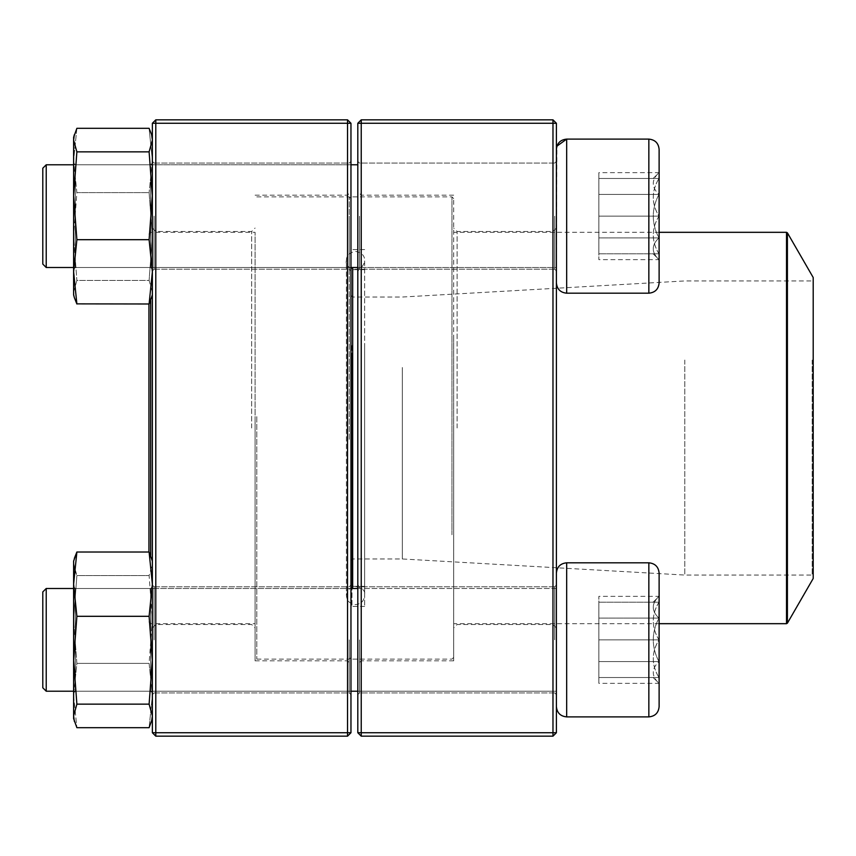 <?xml version="1.0" encoding="UTF-8"?>
<svg xmlns="http://www.w3.org/2000/svg" width="856" height="856" viewBox="0 0 856 856"><rect width="100%" height="100%" fill="white"/><g stroke="black" fill="none" stroke-linecap="round" stroke-linejoin="round"><path stroke-width="0.64" stroke-dasharray="4.28 3.21" d="M361.232 736.16L552.976 736.16L552.976 732.736L361.232 732.736L361.232 123.264L552.976 123.264L552.976 732.736L556.4 732.736L556.4 123.264L552.976 119.84L361.232 119.84L357.808 123.264L357.808 732.736L361.232 732.736L361.232 736.16L357.808 732.736M556.4 428L556.4 627.962L556.4 428M556.4 216.151L556.4 282.919L556.4 216.151M556.4 639.849L556.4 573.081L556.4 639.849M357.808 428L357.808 191.744L357.808 428M357.808 216.151L357.808 270.935L357.808 216.151M357.808 639.849L357.808 585.065L357.808 639.849M554.688 216.151L554.688 269.223L554.688 216.151M359.52 216.151L359.52 269.223L359.52 216.151M554.688 639.849L554.688 586.777L554.688 639.849M359.52 639.849L359.52 692.921L359.52 639.849M361.232 428L361.232 660.832L361.232 428M453.68 428L453.68 660.832L453.68 428M552.976 428L552.976 231.462L552.976 428M457.104 428L457.104 231.462L457.104 428M361.232 119.84L361.232 123.264L357.808 123.264M556.4 123.264L552.976 123.264L552.976 119.84M556.4 732.736L552.976 736.16M659.12 216.151L659.12 282.919L659.12 216.151M46.224 216.151L46.224 164.791L46.224 216.151M42.8 216.151L42.8 264.087L42.8 216.151M658.949 216.151L658.949 253.815C651.363 241.339 651.363 228.787 658.949 216.151C651.363 203.674 651.363 191.123 658.949 178.487L658.949 216.151L658.949 178.487C651.373 178.487 651.373 178.487 658.949 178.487C651.373 178.487 651.373 178.487 658.949 178.487C651.363 190.963 651.363 203.514 658.949 216.151C651.363 228.627 651.363 241.178 658.949 253.815L658.949 216.151L598.858 216.151L598.858 253.815L598.858 178.487L598.858 216.151L658.949 216.151M658.949 253.815L658.949 259.646L658.949 253.815C651.373 253.815 651.373 253.815 658.949 253.815C651.373 253.815 651.373 253.815 658.949 253.815L598.858 253.815L658.949 253.815M658.949 178.487L598.858 178.487L658.949 178.487M653.117 178.487L659.12 172.655L658.949 237.893C651.363 245.094 651.363 252.349 658.949 259.646L658.949 237.893L658.949 259.646C651.363 252.445 651.363 245.191 658.949 237.893C651.373 223.405 651.373 208.907 658.949 194.408C651.363 187.207 651.363 179.953 658.949 172.655C651.363 179.856 651.363 187.111 658.949 194.408L658.949 172.655L598.858 172.655L598.858 194.408L598.858 172.655M648.848 293.191L566.672 293.191L566.672 139.111L566.672 216.151L566.672 139.111L648.848 139.111L648.848 293.191C655.086 292.581 658.51 289.157 659.12 282.919L659.12 149.383M556.4 149.383L556.4 282.919L556.924 146.151M46.224 267.511L46.224 164.791L42.8 168.215L42.8 264.087L46.224 267.511L556.4 267.511L556.4 164.791L556.4 267.511L357.808 267.511M73.616 267.511L350.96 267.511M658.949 237.893L658.949 194.408C651.373 208.907 651.373 223.405 658.949 237.893L598.858 237.893L598.858 194.408L598.858 259.646L598.858 237.893L658.949 237.893M658.949 194.408L598.858 194.408L658.949 194.408M653.117 253.815L659.12 259.646L598.858 259.646M659.12 639.849L659.12 573.081L659.12 639.849M46.224 691.209L46.224 588.489L46.224 691.209L46.224 588.489L42.8 591.913L42.8 687.785M658.949 639.849L658.949 602.185C651.363 614.662 651.363 627.213 658.949 639.849C651.363 652.326 651.363 664.877 658.949 677.513L658.949 639.849L658.949 677.513C651.373 677.513 651.373 677.513 658.949 677.513C651.373 677.513 651.373 677.513 658.949 677.513C651.363 665.037 651.363 652.486 658.949 639.849C651.363 627.373 651.363 614.822 658.949 602.185L658.949 639.849L598.858 639.849L598.858 602.185L598.858 677.513L598.858 639.849L658.949 639.849M658.949 602.185L658.949 596.354L658.949 602.185C651.373 602.185 651.373 602.185 658.949 602.185C651.373 602.185 651.373 602.185 658.949 602.185L598.858 602.185L658.949 602.185M658.949 677.513L598.858 677.513L658.949 677.513M653.117 677.513L659.12 683.345L658.949 618.107C651.363 610.906 651.363 603.651 658.949 596.354L658.949 618.107L658.949 596.354C651.363 603.555 651.363 610.81 658.949 618.107C651.373 632.595 651.373 647.093 658.949 661.592C651.363 668.793 651.363 676.047 658.949 683.345C651.363 676.144 651.363 668.889 658.949 661.592L658.949 683.345L598.858 683.345L598.858 661.592L598.858 683.345M659.12 706.617L659.12 573.081C658.51 566.843 655.086 563.419 648.848 562.809L648.848 716.889M566.672 716.889L566.672 562.809L566.672 716.889L566.672 562.809L648.848 562.809M556.4 706.617L556.4 573.081L556.4 706.617M357.808 588.489L556.4 588.489L556.4 691.209L556.4 588.489L73.616 588.489L350.96 588.489M658.949 618.107L658.949 661.592C651.373 647.093 651.373 632.595 658.949 618.107L598.858 618.107L598.858 661.592L598.858 596.354L598.858 618.107L658.949 618.107M658.949 661.592L598.858 661.592L658.949 661.592M653.117 602.185L659.12 596.354L598.858 596.354M364.645 345.546L364.645 606.433L364.645 345.546M364.645 354.823L364.645 586.36L364.645 354.823M350.96 345.075L350.96 607.46L350.96 345.075M350.96 321.995L350.96 657.408L350.96 321.995M451.968 534.797L451.968 196.88L451.968 534.797M352.672 588.489L352.672 267.511M453.68 534.005L453.68 198.592L453.68 534.005M453.68 337.574L453.68 623.682L453.68 337.574M813.2 277.515L813.2 578.485M813.2 359.574L813.2 576.088L813.2 359.574M812.173 360.044L812.173 575.061L812.173 360.044M684.8 360.044L684.8 575.061L684.8 360.044M402.32 367.481L402.32 558.968L402.32 367.481M352.672 367.481L352.672 558.968L352.672 367.481M350.96 366.689L350.96 560.68L350.96 366.689M350.96 355.294L350.96 585.333L350.96 355.294M350.96 439.278L350.96 198.592L350.96 439.278M256.8 416.637L256.8 659.12L256.8 416.637M349.248 439.363L349.248 196.88L349.248 439.363M255.088 416.722L255.088 657.408L255.088 416.722M255.088 437.619L255.088 232.318L255.088 437.619M150.656 555.416L150.656 300.584M148.944 552.013L148.944 303.987M155.792 736.16L347.536 736.16L350.96 732.736L350.96 123.264L347.536 123.264L347.536 732.736L155.792 732.736L155.792 123.264L347.536 123.264L347.536 119.84L155.792 119.84L155.792 123.264L152.368 123.264L152.368 732.736L155.792 732.736L155.792 736.16L152.368 732.736M152.368 428L152.368 627.962L152.368 428M152.368 216.151L152.368 270.935L152.368 216.151M152.368 639.849L152.368 694.633L152.368 639.849M350.96 428L350.96 191.744L350.96 428M350.96 216.151L350.96 270.935L350.96 216.151M350.96 639.849L350.96 585.065L350.96 639.849M154.08 216.151L154.08 269.223L154.08 216.151M349.248 216.151L349.248 269.223L349.248 216.151M154.08 639.849L154.08 586.777L154.08 639.849M349.248 639.849L349.248 692.921L349.248 639.849M347.536 428L347.536 660.832L347.536 428M255.088 428L255.088 660.832L255.088 428M155.792 428L155.792 231.462L155.792 428M251.664 428L251.664 231.462L251.664 428M347.536 736.16L347.536 732.736L350.96 732.736M350.96 123.264L347.536 119.84M155.792 119.84L152.368 123.264M73.616 653.588L73.616 586.777L73.616 653.588M73.616 563.676L74.365 558.315L73.616 563.783L73.616 561.097L73.616 718.601L73.616 695.532L76.879 727.686L73.616 695.532L73.616 619.466L76.879 663.389L73.616 695.532L76.879 663.389L73.616 619.466L73.616 586.777L73.616 692.921L73.616 586.777L75.328 588.489L75.328 691.209L75.328 588.489L75.328 691.209L75.328 588.489L150.656 588.489L150.656 691.209L150.656 588.489L150.656 691.209L150.656 588.489L152.368 586.777L152.368 692.921L152.368 586.777L152.368 692.921L152.368 586.777L150.656 588.489L75.328 588.489L73.616 586.777M152.368 561.097L152.368 718.601L152.368 561.097L149.105 552.013L152.368 584.167L149.105 616.309L152.368 660.233L149.105 704.146L152.368 715.916L151.608 721.383L149.105 727.686L152.368 695.532L149.105 663.389L152.368 619.466L149.105 575.553L152.368 563.783L152.368 718.601L152.368 561.097L152.368 563.783L151.619 558.315L152.368 563.783L149.105 575.553L152.368 619.466L149.105 663.389L76.879 663.389L149.105 663.389L152.368 695.532L149.105 727.686L76.879 727.686L74.376 721.383L73.616 715.916L74.365 721.383M74.365 558.315L73.616 561.097L73.616 584.167L73.616 563.783L76.879 575.553L149.105 575.553L76.879 575.553L73.616 619.466L76.879 575.553L74.365 569.24M149.105 552.013L76.879 552.013L73.616 584.167L73.616 715.916L76.879 704.146L149.105 704.146M149.105 616.309L76.879 616.309L73.616 660.233L76.879 704.146M73.616 584.167L76.879 616.309M73.616 202.412L73.616 269.223L73.616 202.412M76.826 303.869L74.365 297.685L73.616 292.217L73.616 137.399L73.616 294.903L73.616 292.217L76.879 280.447L73.616 236.534L76.879 192.611L73.616 160.468L76.879 128.314L74.365 134.617L73.616 140.084L76.879 151.854L73.616 195.767L76.879 239.691L73.616 271.834L76.879 303.987L149.105 303.987L151.619 297.685L152.368 292.217L149.105 280.447L76.879 280.447L73.616 292.217L73.616 294.903M73.616 137.399L73.616 160.468L76.879 192.611L149.105 192.611L152.368 236.534L152.368 160.468L149.105 192.611L152.368 160.468L149.105 128.314L151.619 134.617L152.368 140.084L149.105 151.854L152.368 195.767L149.105 239.691L152.368 271.834L152.368 294.903L152.368 236.534L149.105 280.447L152.368 236.534L149.105 192.611L76.879 192.611L73.616 236.534L73.616 292.217L74.365 297.685M152.368 294.903L152.368 137.399L152.368 160.468L149.105 128.314L76.879 128.314L73.616 160.468L73.616 236.534L76.879 280.447L149.105 280.447L152.368 292.217L151.619 297.685L152.368 294.903L152.368 271.834L149.105 303.987M149.105 239.691L76.879 239.691M149.105 151.854L76.879 151.854M152.368 202.412L152.368 269.223L152.368 202.412M152.368 195.767L152.368 271.834L152.368 195.767M152.368 137.399L152.368 140.084L151.619 134.617M150.656 202.861L150.656 267.511L150.656 202.861M75.328 202.861L75.328 267.511L75.328 202.861M73.616 164.887L73.616 269.223L73.616 164.887M152.368 164.887L152.368 269.223L152.368 164.887M150.656 166.546L150.656 267.511L150.656 166.546M75.328 166.546L75.328 267.511L75.328 166.546M351.987 345.546L351.987 606.433L351.987 345.546M786.514 232.318L786.514 623.682M787.402 623.168L787.402 232.832M351.987 354.823L351.987 586.36L351.987 354.823M554.688 163.079L359.52 163.079L357.808 161.367L359.52 163.079L554.688 163.079L556.4 161.367L554.688 163.079M554.688 269.223L359.52 269.223L357.808 270.935L359.52 269.223L554.688 269.223L556.4 270.935L554.688 269.223M554.688 586.777L359.52 586.777L357.808 585.065L359.52 586.777L554.688 586.777L556.4 585.065L554.688 586.777M554.688 692.921L359.52 692.921L357.808 694.633L359.52 692.921L554.688 692.921L556.4 694.633L554.688 692.921M453.68 195.168L361.232 195.168L357.808 191.744M453.68 660.832L361.232 660.832L357.808 664.256M556.4 228.038L552.976 231.462L457.104 231.462L453.68 228.038M556.4 627.962L552.976 624.538L457.104 624.538L453.68 627.962M46.224 164.791L357.808 164.791M566.672 293.191C560.434 292.581 557.01 289.157 556.4 282.919M73.616 164.791L350.96 164.791M73.616 691.209L350.96 691.209L73.616 691.209M357.808 691.209L556.4 691.209L357.808 691.209M566.672 562.809C560.434 563.419 557.01 566.843 556.4 573.081M364.645 249.567L351.987 249.567L350.96 248.54M364.645 606.433L351.987 606.433L350.96 607.46M453.68 198.592L451.968 196.88L352.672 196.88L350.96 198.592L349.248 196.88L256.8 196.88L255.088 198.592M453.68 657.408L451.968 659.12L352.672 659.12L350.96 657.408L349.248 659.12L256.8 659.12L255.088 657.408M659.12 232.318L453.68 232.318M659.12 623.682L453.68 623.682M350.96 560.68L352.672 558.968L402.32 558.968L684.8 575.061L812.173 575.061L813.2 576.088M350.96 295.32L352.672 297.032L402.32 297.032L684.8 280.939L812.173 280.939L813.2 279.912M364.645 269.64L351.987 269.64L350.96 270.667M364.645 586.36L351.987 586.36L350.96 585.333M346.402 594.845L346.402 595.487C348.392 580.892 367.224 586.991 364.645 595.487L364.645 260.513C362.57 275.183 343.812 268.923 346.402 260.513L346.402 595.487C346.937 601.03 349.976 604.068 355.518 604.614C361.061 604.068 364.11 601.03 364.645 595.487L364.645 260.513C364.699 255.602 361.649 252.563 355.518 251.386C349.387 252.563 346.348 255.602 346.402 260.513L346.402 594.845M148.944 621.97L150.656 623.682L255.088 623.682M148.944 234.03L150.656 232.318L255.088 232.318M154.08 269.223L349.248 269.223L350.96 270.935L349.248 269.223L154.08 269.223L152.368 270.935L154.08 269.223M154.08 163.079L349.248 163.079L350.96 161.367L349.248 163.079L154.08 163.079L152.368 161.367L154.08 163.079M154.08 692.921L349.248 692.921L350.96 694.633L349.248 692.921L154.08 692.921L152.368 694.633L154.08 692.921M154.08 586.777L349.248 586.777L350.96 585.065L349.248 586.777L154.08 586.777L152.368 585.065L154.08 586.777M255.088 660.832L347.536 660.832L350.96 664.256M255.088 195.168L347.536 195.168L350.96 191.744M152.368 627.962L155.792 624.538L251.664 624.538L255.088 627.962M152.368 228.038L155.792 231.462L251.664 231.462L255.088 228.038M75.328 691.209L150.656 691.209L152.368 692.921L150.656 691.209L75.328 691.209L73.616 692.921L75.328 691.209M152.368 718.601L151.619 721.383M75.328 267.511L150.656 267.511L152.368 269.223L150.656 267.511L75.328 267.511L73.616 269.223L75.328 267.511M75.328 164.791L150.656 164.791L152.368 163.079L150.656 164.791L75.328 164.791L73.616 163.079L75.328 164.791"/><path stroke-width="1.28" d="M552.976 736.16L361.232 736.16L357.808 732.736L357.808 123.264L361.232 123.264L361.232 732.736L552.976 732.736L552.976 123.264L361.232 123.264L361.232 119.84L552.976 119.84L552.976 123.264L556.4 123.264L556.4 732.736L552.976 732.736L552.976 736.16L556.4 732.736M361.232 736.16L361.232 732.736L357.808 732.736M357.808 123.264L361.232 119.84M552.976 119.84L556.4 123.264M659.12 149.383L659.12 282.919C658.51 289.157 655.086 292.581 648.848 293.191L648.848 139.111C655.086 139.721 658.51 143.145 659.12 149.383C658.51 143.145 655.086 139.721 648.848 139.111L566.672 139.111C560.434 139.721 557.01 143.145 556.4 149.383M556.924 146.151L566.672 139.111L566.672 293.191L648.848 293.191M46.224 267.511L42.8 264.087L42.8 168.215L46.224 164.791L46.224 267.511L73.616 267.511M350.96 267.511L357.808 267.511M659.12 573.081L659.12 706.617C658.51 712.855 655.086 716.279 648.848 716.889L648.848 562.809C655.086 563.419 658.51 566.843 659.12 573.081M46.224 639.849L46.224 691.209L73.616 691.209L46.224 691.209L42.8 687.785L42.8 591.913L46.224 588.489L46.224 639.849M46.224 588.489L73.616 588.489L46.224 588.489M648.848 562.809L566.672 562.809L566.672 716.889C560.434 716.279 557.01 712.855 556.4 706.617C557.01 712.855 560.434 716.279 566.672 716.889L648.848 716.889C655.086 716.279 658.51 712.855 659.12 706.617M352.672 267.511L352.672 588.489M787.402 623.168L813.2 578.485L813.2 277.515L787.402 232.832L787.402 623.168L786.514 623.682L786.514 232.318L659.12 232.318M150.656 300.584L150.656 555.416M148.944 303.987L148.944 552.013M347.536 736.16L155.792 736.16L155.792 732.736L347.536 732.736L347.536 123.264L155.792 123.264L155.792 732.736L152.368 732.736L152.368 123.264L155.792 119.84L347.536 119.84L350.96 123.264L350.96 732.736L347.536 732.736L347.536 736.16L350.96 732.736M347.536 119.84L347.536 123.264L350.96 123.264M152.368 123.264L155.792 123.264L155.792 119.84M152.368 732.736L155.792 736.16M152.368 718.601L149.105 727.686L76.879 727.686L73.616 718.601L73.616 561.097L76.879 552.013L74.365 558.315M149.105 552.013L76.879 552.013L73.616 584.167L76.879 616.309L149.105 616.309L152.368 584.167L149.105 552.013L152.368 561.097M151.619 721.383L152.368 715.916L149.105 704.146L76.879 704.146L73.616 660.233L76.879 616.309M149.105 704.146L152.368 660.233L149.105 616.309M74.365 721.383L73.616 715.916L76.879 704.146M73.616 586.777L73.616 584.167M74.365 569.24L73.616 563.676M152.368 294.903L149.105 303.987L76.826 303.869M73.616 294.903L74.365 297.685L73.616 294.903L73.616 137.399L76.879 128.314L149.105 128.314L151.608 134.617L152.368 140.084L149.105 151.854L76.879 151.854L73.616 140.084L74.376 134.617L73.616 137.399M74.365 297.685L76.879 303.987L73.616 271.834L76.879 239.691L73.616 195.767L76.879 151.854M149.105 303.987L152.368 271.834L149.105 239.691L76.879 239.691M149.105 239.691L152.368 195.767L149.105 151.854M46.224 164.791L73.616 164.791M350.96 164.791L357.808 164.791M566.672 293.191C560.434 292.581 557.01 289.157 556.4 282.919M350.96 691.209L357.808 691.209L350.96 691.209M350.96 588.489L357.808 588.489M566.672 562.809C560.434 563.419 557.01 566.843 556.4 573.081M42.8 687.785L46.224 691.209M566.672 716.889L648.848 716.889M786.514 623.682L659.12 623.682M786.514 232.318L787.402 232.832M152.368 137.399L151.619 134.617"/></g></svg>
